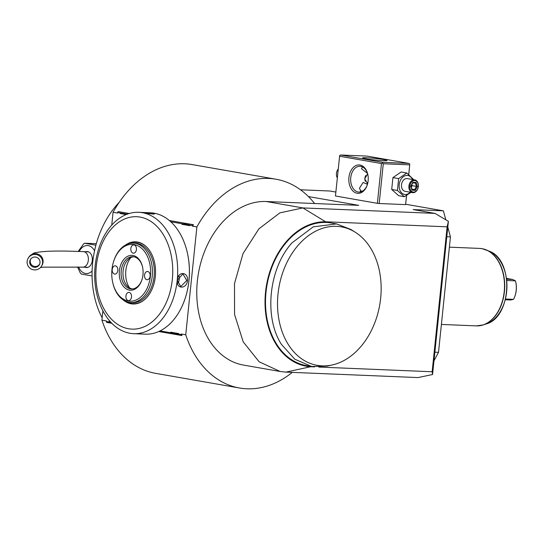 <?xml version="1.0" encoding="UTF-8"?>
<svg xmlns="http://www.w3.org/2000/svg" width="543" height="543" viewBox="0 0 543 543"><rect width="100%" height="100%" fill="white"/><g stroke="black" fill="none" stroke-linecap="round" stroke-linejoin="round"><path stroke-width="0.81" d="M408.716 174.493L409.714 164.848L383.29 163.755L379.184 203.516L405.601 204.609L406.551 195.446M379.184 203.516L377.365 203.326L381.478 163.558L382.448 163.015L383.29 163.755M300.489 189.785L329.825 191L335.866 192.052M405.696 204.249L443.387 210.833L445.817 219.806M308.417 196.566L358.692 205.342L266.219 201.514L302.892 207.921L434.991 213.392L413.189 209.584L443.387 210.833M340.644 154.999L382.55 162.316L408.974 163.409L367.061 156.092L340.644 154.999L339.667 155.542L335.459 196.003L377.365 203.326M406.612 195.412L405.601 204.609M119.114 202.451A82.712 60.192 99.9 0 0 102.165 317.798M314.567 366.892L310.644 366.729L285.923 372.111L418.022 377.582L432.561 374.521L448.396 221.334L434.991 213.392M434.868 352.176L438.513 352.326L433.972 360.837M438.513 352.326L450.446 236.877L446.801 236.728M447.799 227.11L450.446 236.877M432.561 374.521L432.14 371.758L447.12 226.818L448.396 221.334M285.923 372.111L280.174 371.493L259.16 361.808L243.196 341.846L234.562 314.465L234.495 283.582L243.013 253.615L258.889 228.861L279.849 212.87L302.892 207.921L325.617 221.782A73.02 53.146 99.9 0 0 265.541 292.08A73.02 53.146 99.9 0 0 310.644 366.729M447.12 226.818L325.617 221.782M432.14 371.758L318.782 367.061M355.258 232.234L350.785 229.431L336.545 223.906L331.311 222.997A72.375 52.671 99.9 0 0 286.738 241.947A72.375 52.671 99.9 0 0 266.613 316.501A72.375 52.671 99.9 0 0 306.401 365.582L311.641 366.491L326.906 366.131L332.065 365.005A70.291 51.157 99.9 0 0 357.749 349.977A70.291 51.157 99.9 0 0 355.258 232.234A70.291 51.157 99.9 0 0 289.419 257.715A70.291 51.157 99.9 0 0 290.077 347.174A70.291 51.157 99.9 0 0 332.065 365.005M266.219 201.514A82.712 60.192 99.9 0 0 197.828 277.174A82.712 60.192 99.9 0 0 243.508 365.086L280.174 371.493M292.277 372.376A105.973 77.126 -80.1 0 1 239.504 388.001A105.973 77.126 -80.1 0 1 185.74 334.793L196.885 226.926A105.973 77.126 -80.1 0 1 275.973 179.217A105.973 77.126 -80.1 0 1 314.594 203.516M185.74 334.793L181.233 334.006L181.172 334.59L171.303 332.866A10.466 7.147 92.4 0 1 170.712 332.167C173.882 334.169 176.543 334.631 178.681 333.558A10.466 7.147 92.4 0 1 177.968 334.026M181.172 334.59L182.027 335.574L181.233 334.006M182.027 335.574L158.794 331.515M111.872 323.316L106.652 322.406L106.428 320.94L101.921 320.153L102.885 310.779M239.504 388.001L155.685 373.36A105.973 77.126 -80.1 0 1 101.921 320.153M126.18 214.573L120.118 213.514A10.466 7.147 92.4 0 1 120.838 213.046L117.634 212.489L117.573 213.073L113.066 212.286A105.973 77.126 -80.1 0 1 192.154 164.577L275.973 179.217M196.885 226.926L192.378 226.139L193.484 224.727L169.341 220.512M129.22 213.501L118.109 211.56L117.634 212.489M111.743 225.114L113.066 212.286M170.78 221.775L189.236 224.999A10.466 7.147 92.4 0 1 189.833 225.691L181.857 224.3A10.466 7.147 92.4 0 1 182.57 223.831M189.236 224.999L192.439 225.555L192.378 226.139M178.681 333.558L170.712 332.167M171.303 332.866L160.083 330.904M110.27 321.612L108.973 321.381L111.125 322.542M111.363 322.793L109.571 322.08A10.466 7.147 92.4 0 1 108.973 321.381M109.571 322.08L106.367 321.524M192.439 225.555L193.484 224.727M120.838 213.046L127.496 214.214M189.833 225.691C188 223.75 185.339 223.282 181.857 224.3M127.252 214.159L120.118 213.514M133.68 333.68A60.741 41.465 -87.6 0 0 177.228 280.161A60.741 41.465 -87.6 0 0 138.703 212.299A60.741 41.465 -87.6 0 0 95.154 265.826A60.741 41.465 -87.6 0 0 133.68 333.68L145.381 334.162A60.741 41.465 -87.6 0 0 185.699 296.729L185.781 296.458A59.968 40.935 -87.6 0 0 188.971 280.575A59.968 40.935 -87.6 0 0 187.552 253.71L187.491 253.432A60.741 41.465 -87.6 0 0 150.404 212.788L147.105 212.652L152.705 213.127L154.49 213.942L140.623 212.388L147.105 212.652M185.699 296.729A60.741 41.465 -87.6 0 0 188.93 280.643A60.741 41.465 -87.6 0 0 187.491 253.432M187.511 280.588C186.588 289.562 175.789 289.114 177.323 280.161C177.649 271.086 188.448 271.527 187.511 280.588L186.785 280.507L180.683 286.629L177.351 280.12L182.91 273.903L186.785 280.507M178.925 275.803A6.462 4.704 99.9 0 1 179.278 279.197A6.462 4.704 -80.1 0 1 177.615 283.446M172.314 279.55A56.262 38.41 -87.6 0 0 140.074 217.071A56.262 38.41 -87.6 0 0 96.294 266.274A56.262 38.41 -87.6 0 0 128.535 328.759A56.262 38.41 -87.6 0 0 172.314 279.55M125.358 245.144A31.107 21.238 92.4 0 1 146.834 247.214A31.107 21.238 92.4 0 1 155.325 276.584A31.107 21.238 92.4 0 1 144.669 299.56A31.107 21.238 92.4 0 1 123.091 299.845M126.763 301.718A30.747 20.994 -87.6 0 0 131.603 303.456A30.747 20.994 -87.6 0 0 144.832 299.417M133.354 243.121L135.241 243.203A29.722 20.295 -87.6 0 1 137.06 243.4A29.722 20.295 92.4 0 1 154.212 275.077A29.722 20.295 92.4 0 1 132.784 302.6L130.897 302.519A29.722 20.295 -87.6 0 0 152.325 274.996A29.722 20.295 -87.6 0 0 135.173 243.318A29.722 20.295 -87.6 0 0 133.354 243.121A29.722 20.295 -87.6 0 0 113.623 261.441L113.48 261.902A28.433 19.412 -87.6 0 0 112.645 282.17A28.433 19.412 -87.6 0 0 128.263 301.005A28.433 19.412 -87.6 0 0 150.391 276.136A28.433 19.412 -87.6 0 0 134.094 244.56A28.433 19.412 -87.6 0 0 113.48 261.902M146.99 247.37A30.747 20.994 -87.6 0 0 137.915 242.409A30.747 20.994 -87.6 0 0 129.173 243.583M112.645 282.17L112.747 282.631A29.722 20.295 -87.6 0 0 129.078 302.329A29.722 20.295 -87.6 0 0 130.897 302.519M132.967 255.468A17.444 11.912 92.4 0 1 142.558 267.027A17.444 11.912 92.4 0 1 142.042 279.462A17.444 11.912 92.4 0 1 129.39 290.098A17.444 11.912 92.4 0 1 119.392 270.726A17.444 11.912 92.4 0 1 132.967 255.468M133.211 253.16A4.134 2.824 92.4 0 1 130.822 248.748A4.134 2.824 92.4 0 1 133.802 244.92A4.134 2.824 92.4 0 1 134.06 244.947A4.134 2.824 92.4 0 1 136.442 249.352A4.134 2.824 92.4 0 1 133.463 253.187A4.134 2.824 92.4 0 1 133.211 253.16M114.607 274.066A4.134 2.824 92.4 0 1 112.218 269.661A4.134 2.824 92.4 0 1 115.197 265.832A4.134 2.824 92.4 0 1 115.449 265.86A4.134 2.824 92.4 0 1 117.838 270.265A4.134 2.824 92.4 0 1 114.858 274.093A4.134 2.824 92.4 0 1 114.607 274.066M128.304 300.618A4.134 2.824 92.4 0 1 125.915 296.213A4.134 2.824 92.4 0 1 128.901 292.385A4.134 2.824 92.4 0 1 129.153 292.412A4.134 2.824 92.4 0 1 131.535 296.817A4.134 2.824 92.4 0 1 128.555 300.646A4.134 2.824 92.4 0 1 128.304 300.618M146.909 279.713A4.134 2.824 92.4 0 1 144.519 275.301A4.134 2.824 92.4 0 1 147.506 271.473A4.134 2.824 92.4 0 1 147.757 271.5A4.134 2.824 92.4 0 1 150.139 275.905A4.134 2.824 92.4 0 1 147.16 279.74A4.134 2.824 92.4 0 1 146.909 279.713M142.11 279.231A16.154 11.03 92.4 0 1 131.454 288.964A16.154 11.03 92.4 0 1 130.469 288.856A16.154 11.03 92.4 0 1 121.143 271.643A16.154 11.03 92.4 0 1 132.791 256.683A16.154 11.03 92.4 0 1 133.782 256.791A16.154 11.03 92.4 0 1 142.605 267.265M132.404 288.944A16.154 11.03 92.4 0 1 132.356 288.937A16.154 11.03 92.4 0 1 127.503 286.249A16.154 11.03 92.4 0 1 128.63 259.065A16.154 11.03 92.4 0 1 133.734 256.778M129.519 287.851A20.783 14.186 92.4 0 1 130.768 257.626M144.9 213.134L153.866 214.118M336.545 223.906L313.223 226.859L291.978 242.864C268.765 268.446 263.735 317.166 281.484 344.445L294.835 359.235L311.641 366.491M506.578 278.403L512.701 279.475L506.694 279.224M505.37 299.784L510.583 300.001L513.549 299.349A18.611 12.706 -87.6 0 0 515.198 295.331A18.611 12.706 -87.6 0 0 515.748 282.068A18.611 12.706 -87.6 0 0 515.456 280.874L512.701 279.475M515.748 282.068L515.85 282.53A17.315 11.824 92.4 0 1 515.341 294.876L515.198 295.331M513.549 299.349L505.567 299.017M515.456 280.874L506.843 280.521M92.072 275.932L81.369 274.066L80.113 272.627L77.568 266.939M96.315 243.671L84.559 243.244L95.887 245.212M78.192 251.443L83.642 243.814L84.559 243.244M85.808 251.742A8.009 5.471 92.4 0 1 87.192 251.538A8.009 5.471 92.4 0 1 87.681 251.592A8.009 5.471 92.4 0 1 92.303 260.131A8.009 5.471 92.4 0 1 86.527 267.55A8.009 5.471 92.4 0 1 86.038 267.495A8.009 5.471 92.4 0 1 85.163 267.237M27.15 261.353A7.751 7.731 -148.2 0 0 41.444 266.26A7.751 7.731 -148.2 0 0 37.358 254.85A7.751 7.731 -148.2 0 0 27.15 261.353M29.722 261.624A5.172 5.158 31.8 0 1 36.524 257.287A5.172 5.158 31.8 0 1 39.252 264.896A5.172 5.158 31.8 0 1 29.722 261.624M409.714 164.848L408.77 174.534M409.816 164.149L408.974 163.409M382.55 162.316L382.448 163.015M365.846 158.834A12.279 0.808 -174.1 0 1 362.595 157.945A12.279 0.808 -174.1 0 1 370.394 157.993A12.279 0.808 -174.1 0 1 383.772 159.574A12.279 0.808 -174.1 0 1 387.016 160.463A12.279 0.808 -174.1 0 1 379.224 160.416A12.279 0.808 -174.1 0 1 365.846 158.834M339.565 156.241L381.478 163.558M357.077 193.254A14.213 9.706 92.4 0 1 348.932 177.466A14.213 9.706 92.4 0 1 359.989 165.031A14.213 9.706 92.4 0 1 367.801 174.452A14.213 9.706 92.4 0 1 367.38 184.586A14.213 9.706 92.4 0 1 357.077 193.254M361.143 191.781L359.466 188.217L363.138 182.421L367.448 184.355A12.923 8.824 92.4 0 1 358.943 192.093A12.923 8.824 92.4 0 1 358.149 192.012A12.923 8.824 92.4 0 1 350.697 178.233A12.923 8.824 92.4 0 1 360.009 166.267A12.923 8.824 92.4 0 1 360.803 166.355A12.923 8.824 92.4 0 1 367.849 174.69M367.482 173.353L361.482 168.717L362.459 166.884M367.652 183.602L364.686 178.871L367.631 173.835M360.226 191.075A12.279 0.808 -174.1 0 1 362.636 191.088M365.772 175.518A5.172 3.76 99.9 0 0 365.324 181.321M367.014 183.235A5.172 3.76 99.9 0 0 367.686 183.473M337.325 177.928A6.462 4.704 -80.1 0 1 338.248 168.982M413.759 179.713L406.809 172.993L401.094 171.995L392.928 177.609L391.707 189.459L398.643 195.697L404.359 196.695L411.031 192.358M406.809 172.993L398.643 178.606L397.422 190.457L404.359 196.695M392.928 177.609L398.643 178.606M391.707 189.459L397.422 190.457M412.429 179.482A9.611 6.998 99.9 0 0 407.202 175.416A9.611 6.998 99.9 0 0 399.2 184.668A9.611 6.998 99.9 0 0 405.227 194.496A9.611 6.998 99.9 0 0 410.209 192.215M414.75 179.889L407.331 178.593A6.462 4.704 99.9 0 0 406.877 178.545A6.462 4.704 99.9 0 0 401.535 184.457A6.462 4.704 99.9 0 0 405.105 191.319L412.524 192.616A6.462 4.704 99.9 0 0 412.972 192.67A6.462 4.704 -80.1 0 0 418.32 186.758A6.462 4.704 -80.1 0 0 414.75 179.889A6.462 4.704 -80.1 0 0 414.302 179.842A6.462 4.704 99.9 0 0 408.96 185.747A6.462 4.704 99.9 0 0 412.524 192.616M414.669 180.554A5.817 4.235 -80.1 0 1 418.32 186.507A5.817 4.235 -80.1 0 1 413.481 192.1A5.817 4.235 99.9 0 1 409.829 186.154A5.817 4.235 99.9 0 1 414.669 180.554M412.809 182.319L410.725 186.188L411.994 190.199L415.341 190.342L417.424 186.466L416.155 182.455L412.809 182.319L412.571 182.91M416.155 182.455L415.361 183.025L412.748 182.916L415.402 183.032L416.42 186.364L417.424 186.466M415.341 190.342L414.682 189.595L416.42 186.364L411.336 185.543M411.994 190.199L411.893 189.48M411.832 184.62L412.151 185.625L411.309 187.179M411.92 189.113L414.682 189.595L412.042 189.48M152.705 213.127L152.278 213.623M441.398 324.436L476.408 325.888A38.77 26.464 -87.6 0 0 504.359 289.989A38.77 26.464 -87.6 0 0 481.994 248.667A38.77 26.464 -87.6 0 0 479.618 248.409L449.38 247.16M479.795 325.712A38.729 26.437 -87.6 0 0 483.318 324.897A38.729 26.437 -87.6 0 0 504.671 288.252A38.729 26.437 -87.6 0 0 486.426 249.97A38.729 26.437 -87.6 0 0 482.978 248.87M479.618 248.409L482.082 248.674L489.148 251.137A37.643 25.697 92.4 0 1 506.89 288.347A37.643 25.697 92.4 0 1 486.134 323.961L483.318 324.897L476.408 325.888M94.55 250.805A14.03 9.577 -87.6 0 0 79.203 251.477M78.572 266.973A14.03 9.577 -87.6 0 0 92.106 271.032M87.918 267.353L82.767 267.136A7.751 5.294 -87.6 0 0 88.326 260.307A7.751 5.294 -87.6 0 0 83.405 251.64L88.557 251.857M41.444 266.26L41.94 265.459A7.751 7.731 -148.2 0 0 37.854 254.049A7.751 7.731 -148.2 0 0 28.772 257.273C31.799 253.981 34.406 252.386 36.578 252.495C44.574 250.907 60.185 250.622 83.405 251.64M39.476 264.482A5.172 5.158 31.8 0 1 30.734 259.052M140.685 212.381L138.703 212.299M489.148 251.137C514.235 259.778 511.845 317.424 486.134 323.961M40.453 267.529L43.406 267.136L82.767 267.136M28.772 257.273L28.27 258.074M38.431 265.378L39.748 264.095M412.096 189.656L410.997 186.181L412.809 182.801"/></g></svg>
